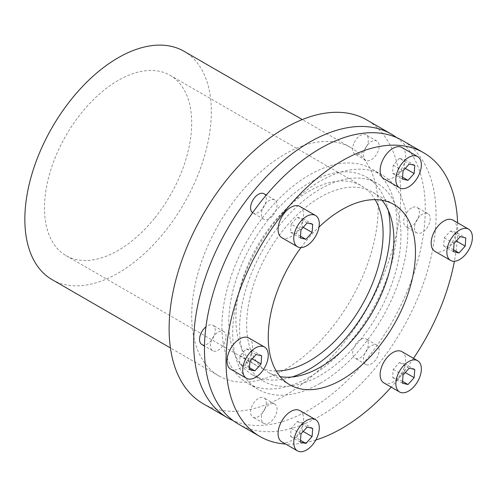 <?xml version="1.0" encoding="UTF-8"?>
<svg xmlns="http://www.w3.org/2000/svg" width="497" height="497" viewBox="0 0 497 497"><rect width="100%" height="100%" fill="white"/><g stroke="black" fill="none" stroke-linecap="round" stroke-linejoin="round"><path stroke-width="0.37" stroke-dasharray="2.48 1.86" d="M238.38 424.047A163.78 94.56 120 0 0 390.772 347.596A163.78 94.56 120 0 0 420.568 157.431A163.78 94.56 120 0 0 402.16 140.365M457.588 222.786A163.78 94.56 -60 0 1 454.401 261.26M413.523 358.349A163.78 94.56 -60 0 1 391.22 387.144M315.819 440.007A163.78 94.56 -60 0 1 285.626 444.045M300.971 247.599A104.097 60.1 -60 0 1 318.993 227.079M381.982 200.241A104.097 60.1 120 0 0 372.321 192.053A104.097 60.1 120 0 0 275.456 240.641A104.097 60.1 120 0 0 256.52 361.505A104.097 60.1 120 0 0 268.218 372.359A104.097 60.1 120 0 0 280.146 376.627M367.376 349.223A11.102 6.411 120 0 0 364.506 363.27A11.102 6.411 120 0 0 365.755 364.425A11.102 6.411 120 0 0 376.086 359.244A11.102 6.411 120 0 0 378.105 346.353A11.102 6.411 120 0 0 376.856 345.191A11.102 6.411 120 0 0 367.376 349.223M367.308 340.116A11.102 6.411 120 0 0 366.059 338.96A11.102 6.411 120 0 0 355.728 344.141A11.102 6.411 120 0 0 353.709 357.039A11.102 6.411 120 0 0 354.957 358.194A11.102 6.411 120 0 0 365.289 353.013A11.102 6.411 120 0 0 367.308 340.116M401.918 351.652A18.041 10.418 -60 0 1 403.949 353.529A18.041 10.418 -60 0 1 400.663 374.483A18.041 10.418 -60 0 1 383.877 382.901M273.157 403.62A11.102 6.411 120 0 0 262.435 413.131A11.102 6.411 120 0 0 263.683 423.357A11.102 6.411 120 0 0 276.034 414.349A11.102 6.411 120 0 0 274.785 404.123A11.102 6.411 120 0 0 273.157 403.62M265.236 408.118A11.102 6.411 120 0 0 263.988 397.892A11.102 6.411 120 0 0 251.637 406.9A11.102 6.411 120 0 0 252.886 417.126A11.102 6.411 120 0 0 265.236 408.118M226.048 336.599A11.102 6.411 120 0 0 223.749 331.518A11.102 6.411 120 0 0 218.195 332.071A11.102 6.411 120 0 0 210.945 341.855A11.102 6.411 120 0 0 212.648 350.752A11.102 6.411 120 0 0 218.195 350.199A11.102 6.411 120 0 0 226.048 336.599M201.85 344.52A11.102 6.411 120 0 0 207.404 343.967A11.102 6.411 120 0 0 214.654 334.183A11.102 6.411 120 0 0 212.952 325.286A11.102 6.411 120 0 0 207.404 325.833A11.102 6.411 120 0 0 205.944 326.833M273.157 215.182A11.102 6.411 120 0 0 276.034 201.136A11.102 6.411 120 0 0 274.785 199.98A11.102 6.411 120 0 0 264.454 205.162A11.102 6.411 120 0 0 262.435 218.053A11.102 6.411 120 0 0 263.683 219.214A11.102 6.411 120 0 0 273.157 215.182M252.575 212.778A11.102 6.411 120 0 0 252.886 212.977A11.102 6.411 120 0 0 263.217 207.796A11.102 6.411 120 0 0 265.236 194.905A11.102 6.411 120 0 0 263.988 193.749M367.376 160.786A11.102 6.411 120 0 0 378.105 151.274A11.102 6.411 120 0 0 376.856 141.049A11.102 6.411 120 0 0 364.506 150.057A11.102 6.411 120 0 0 365.755 160.282A11.102 6.411 120 0 0 367.376 160.786M353.709 143.826A11.102 6.411 120 0 0 354.957 154.051A11.102 6.411 120 0 0 367.308 145.043A11.102 6.411 120 0 0 366.059 134.817A11.102 6.411 120 0 0 353.709 143.826M414.492 227.806A11.102 6.411 120 0 0 416.79 232.888A11.102 6.411 120 0 0 422.338 232.341A11.102 6.411 120 0 0 429.594 222.557A11.102 6.411 120 0 0 427.892 213.654A11.102 6.411 120 0 0 422.338 214.207A11.102 6.411 120 0 0 414.492 227.806M411.547 207.976A11.102 6.411 120 0 0 404.291 217.761A11.102 6.411 120 0 0 405.993 226.657A11.102 6.411 120 0 0 411.547 226.104A11.102 6.411 120 0 0 418.797 216.319A11.102 6.411 120 0 0 417.095 207.423A11.102 6.411 120 0 0 411.547 207.976M299.846 410.578A18.041 10.418 -60 0 1 301.878 427.196A18.041 10.418 -60 0 1 281.805 441.833M248.811 337.972A18.041 10.418 -60 0 1 251.575 352.435A18.041 10.418 -60 0 1 239.79 368.333A18.041 10.418 -60 0 1 230.77 369.228M299.846 206.435A18.041 10.418 -60 0 1 301.878 208.318A18.041 10.418 -60 0 1 298.591 229.266A18.041 10.418 -60 0 1 281.805 237.69M401.918 147.503A18.041 10.418 -60 0 1 403.949 164.122A18.041 10.418 -60 0 1 383.877 178.758M452.953 220.115A18.041 10.418 -60 0 1 455.718 234.572A18.041 10.418 -60 0 1 443.933 250.469A18.041 10.418 -60 0 1 434.912 251.364M320.267 383.293A123.809 71.481 120 0 0 401.154 274.195A123.809 71.481 120 0 0 382.174 174.981A123.809 71.481 120 0 0 320.267 181.113A123.809 71.481 120 0 0 232.72 332.748A123.809 71.481 120 0 0 258.365 389.424A123.809 71.481 120 0 0 320.267 383.293M309.476 377.061A123.809 71.481 120 0 0 390.356 267.958A123.809 71.481 120 0 0 371.377 168.75A123.809 71.481 120 0 0 309.476 174.882A123.809 71.481 120 0 0 221.929 326.517A123.809 71.481 120 0 0 247.568 383.193A123.809 71.481 120 0 0 309.476 377.061M388.232 210.324A114.093 65.871 120 0 0 366.519 177.162A114.093 65.871 120 0 0 269.138 218.581A114.093 65.871 120 0 0 252.426 374.775A114.093 65.871 120 0 0 292 377.006M360.605 339.594A114.093 65.871 120 0 0 377.316 183.393A114.093 65.871 120 0 0 279.929 224.818A114.093 65.871 120 0 0 263.224 381.013A114.093 65.871 120 0 0 360.605 339.594M396.581 137.557A163.78 94.56 -60 0 1 414.952 270.293A163.78 94.56 -60 0 1 309.476 409.702A163.78 94.56 -60 0 1 233.155 420.617M203.043 403.645A163.78 94.56 120 0 0 284.936 395.531A163.78 94.56 120 0 0 391.934 251.209A163.78 94.56 120 0 0 366.829 119.963M284.936 369.47A131.86 76.128 120 0 0 371.079 253.271A131.86 76.128 120 0 0 350.863 147.609A131.86 76.128 120 0 0 284.936 154.138A131.86 76.128 120 0 0 191.699 315.632A131.86 76.128 120 0 0 219.009 375.999A131.86 76.128 120 0 0 284.936 369.47M52.16 279.668A131.86 76.128 120 0 0 118.087 273.139A131.86 76.128 120 0 0 204.23 156.94A131.86 76.128 120 0 0 184.02 51.284M154.896 217.835A104.097 60.1 120 0 0 170.136 75.32A104.097 60.1 120 0 0 81.284 113.117A104.097 60.1 120 0 0 66.039 255.626A104.097 60.1 120 0 0 154.896 217.835M276.202 370.998A104.097 60.1 -60 0 1 257.421 366.121A104.097 60.1 -60 0 1 272.667 223.613A104.097 60.1 -60 0 1 361.524 185.816A104.097 60.1 -60 0 1 375.136 199.639M296.094 437.782L302.269 430.93L302.89 422.748L297.33 421.431L291.161 428.29L290.54 436.465L296.094 437.782L300.492 440.323M303.207 431.471L302.269 430.93M312.7 428.42L302.89 422.748M307.146 427.097L297.33 421.431M300.971 433.956L291.161 428.29M300.356 442.131L290.54 436.465M239.504 363.854L245.058 365.177L251.233 358.318L251.849 350.143L246.295 348.826L240.126 355.678L239.504 363.854L249.32 369.519M249.457 367.712L245.058 365.177M252.172 358.865L251.233 358.318M261.664 355.809L251.849 350.143M256.11 354.491L246.295 348.826M249.935 361.344L240.126 355.678M291.161 224.141L290.54 232.316L296.094 233.64L302.269 226.781L302.89 218.605L297.33 217.288L291.161 224.141L300.971 229.807M300.356 237.982L290.54 232.316M300.492 236.174L296.094 233.64M303.207 227.328L302.269 226.781M312.7 224.271L302.89 218.605M307.146 222.954L297.33 217.288M399.402 158.357L393.233 165.209L392.611 173.391L398.165 174.708L404.341 167.849L404.962 159.674L399.402 158.357L409.217 164.022M403.042 170.881L393.233 165.209M402.427 179.057L392.611 173.391M402.564 177.249L398.165 174.708M405.279 168.396L404.341 167.849M414.771 165.339L404.962 159.674M455.998 232.285L450.437 230.962L444.268 237.821L443.647 245.996L449.201 247.313L455.376 240.461L455.998 232.285L465.807 237.951M460.253 236.628L450.437 230.962M454.078 243.487L444.268 237.821M453.463 251.662L443.647 245.996M453.599 249.854L449.201 247.313M456.314 241.002L455.376 240.461M404.341 371.998L404.962 363.823L399.402 362.499L393.233 369.358L392.611 377.534L398.165 378.851L404.341 371.998L405.279 372.539M414.771 369.488L404.962 363.823M409.217 368.165L399.402 362.499M403.042 375.024L393.233 369.358M402.427 383.199L392.611 377.534M402.564 381.392L398.165 378.851M393.91 204.515L372.321 192.053M376.856 345.191L366.059 338.96M274.785 404.123L263.988 397.892M223.749 331.518L212.952 325.286M263.683 219.214L252.886 212.977M365.755 160.282L354.957 154.051M416.79 232.888L405.993 226.657M382.174 174.981L371.377 168.75M366.519 177.162L377.316 183.393M350.863 147.609L302.288 119.566M170.136 75.32L361.524 185.816M66.039 255.626L257.421 366.121M219.009 375.999L170.434 347.956M252.426 374.775L263.224 381.013M258.365 389.424L247.568 383.193M427.892 213.654L417.095 207.423M376.856 141.049L366.059 134.817M274.785 199.98L266.28 195.066M212.648 350.752L204.484 346.042M263.683 423.357L252.886 417.126M365.755 364.425L354.957 358.194M289.813 384.821L268.218 372.359"/><path stroke-width="0.75" d="M423.755 152.827L402.16 140.365A163.78 94.56 120 0 0 249.767 216.816A163.78 94.56 120 0 0 219.972 406.975A163.78 94.56 120 0 0 238.38 424.047L259.968 436.509A163.78 94.56 -60 0 1 241.567 419.437A163.78 94.56 -60 0 1 271.356 229.279A163.78 94.56 -60 0 1 423.755 152.827A163.78 94.56 -60 0 1 442.156 169.899A163.78 94.56 -60 0 1 457.588 222.786M454.401 261.26A163.78 94.56 -60 0 1 413.523 358.349M391.22 387.144A163.78 94.56 -60 0 1 315.819 440.007M285.626 444.045A163.78 94.56 -60 0 1 259.968 436.509M318.993 227.079A104.097 60.1 -60 0 1 393.91 204.515A104.097 60.1 -60 0 1 405.608 215.369A104.097 60.1 -60 0 1 386.672 336.233A104.097 60.1 -60 0 1 289.813 384.821A104.097 60.1 -60 0 1 278.115 373.974A104.097 60.1 -60 0 1 300.971 247.599M280.146 376.627A104.097 60.1 120 0 0 370.924 314.626A104.097 60.1 120 0 0 384.019 202.9A104.097 60.1 120 0 0 381.982 200.241M399.576 391.971L383.877 382.901A18.041 10.418 -60 0 1 381.845 381.025A18.041 10.418 -60 0 1 385.132 360.07A18.041 10.418 -60 0 1 401.918 351.652L417.623 360.716A18.041 10.418 -60 0 1 419.648 362.599A18.041 10.418 -60 0 1 416.368 383.547A18.041 10.418 -60 0 1 399.576 391.971A18.041 10.418 -60 0 1 397.55 390.089A18.041 10.418 -60 0 1 400.831 369.141A18.041 10.418 -60 0 1 417.623 360.716M266.28 195.066L263.988 193.749A11.102 6.411 120 0 0 253.656 198.93A11.102 6.411 120 0 0 251.637 211.821A11.102 6.411 120 0 0 252.575 212.778M297.504 450.897L281.805 441.833A18.041 10.418 -60 0 1 279.774 425.221A18.041 10.418 -60 0 1 299.846 410.578L315.552 419.648A18.041 10.418 -60 0 1 317.577 436.26A18.041 10.418 -60 0 1 297.504 450.897A18.041 10.418 -60 0 1 295.479 434.285A18.041 10.418 -60 0 1 315.552 419.648M246.469 378.292L230.77 369.228A18.041 10.418 -60 0 1 227.999 354.765A18.041 10.418 -60 0 1 239.79 338.867A18.041 10.418 -60 0 1 248.811 337.972L264.516 347.043A18.041 10.418 -60 0 1 267.28 361.499A18.041 10.418 -60 0 1 255.495 377.397A18.041 10.418 -60 0 1 246.469 378.292A18.041 10.418 -60 0 1 243.704 363.835A18.041 10.418 -60 0 1 255.495 347.931A18.041 10.418 -60 0 1 264.516 347.043M297.504 246.754L281.805 237.69A18.041 10.418 -60 0 1 279.774 235.808A18.041 10.418 -60 0 1 283.06 214.859A18.041 10.418 -60 0 1 299.846 206.435L315.552 215.505A18.041 10.418 -60 0 1 317.577 217.382A18.041 10.418 -60 0 1 314.297 238.33A18.041 10.418 -60 0 1 297.504 246.754A18.041 10.418 -60 0 1 295.479 244.872A18.041 10.418 -60 0 1 298.759 223.923A18.041 10.418 -60 0 1 315.552 215.505M399.576 187.823L383.877 178.758A18.041 10.418 -60 0 1 381.845 162.146A18.041 10.418 -60 0 1 401.918 147.503L417.623 156.574A18.041 10.418 -60 0 1 419.648 173.186A18.041 10.418 -60 0 1 399.576 187.823A18.041 10.418 -60 0 1 397.55 171.21A18.041 10.418 -60 0 1 417.623 156.574M450.611 260.434L434.912 251.364A18.041 10.418 -60 0 1 432.148 236.907A18.041 10.418 -60 0 1 443.933 221.003A18.041 10.418 -60 0 1 452.953 220.115L468.659 229.179A18.041 10.418 -60 0 1 471.423 243.636A18.041 10.418 -60 0 1 459.638 259.54A18.041 10.418 -60 0 1 450.611 260.434A18.041 10.418 -60 0 1 447.847 245.972A18.041 10.418 -60 0 1 459.638 230.074A18.041 10.418 -60 0 1 468.659 229.179M292 377.006A114.093 65.871 120 0 0 349.813 333.357A114.093 65.871 120 0 0 388.232 210.324M233.155 420.617A163.78 94.56 -60 0 1 227.583 417.809A163.78 94.56 -60 0 1 193.662 342.837A163.78 94.56 -60 0 1 309.476 142.241A163.78 94.56 -60 0 1 391.363 134.128A163.78 94.56 -60 0 1 396.581 137.557M391.363 134.128L366.829 119.963A163.78 94.56 120 0 0 284.936 128.077A163.78 94.56 120 0 0 169.123 328.666A163.78 94.56 120 0 0 203.043 403.645L227.583 417.809M302.288 119.566L184.02 51.284A131.86 76.128 120 0 0 118.087 57.814A131.86 76.128 120 0 0 24.85 219.307A131.86 76.128 120 0 0 52.16 279.668L170.434 347.956M375.136 199.639A104.097 60.1 -60 0 1 346.279 328.331A104.097 60.1 -60 0 1 276.202 370.998M305.91 443.448L300.356 442.131L300.971 433.956L307.146 427.097L312.7 428.42L312.085 436.596L305.91 443.448L300.492 440.323M312.085 436.596L303.207 431.471M254.874 370.843L249.32 369.519L249.935 361.344L256.11 354.491L261.664 355.809L261.049 363.984L254.874 370.843L249.457 367.712M261.049 363.984L252.172 358.865M300.356 237.982L300.971 229.807L307.146 222.954L312.7 224.271L312.085 232.447L305.91 239.305L300.356 237.982M305.91 239.305L300.492 236.174M312.085 232.447L303.207 227.328M403.042 170.881L409.217 164.022L414.771 165.339L414.156 173.521L407.981 180.374L402.427 179.057L403.042 170.881M407.981 180.374L402.564 177.249M414.156 173.521L405.279 168.396M460.253 236.628L465.807 237.951L465.192 246.127L459.017 252.979L453.463 251.662L454.078 243.487L460.253 236.628M459.017 252.979L453.599 249.854M465.192 246.127L456.314 241.002M414.156 377.664L407.981 384.516L402.427 383.199L403.042 375.024L409.217 368.165L414.771 369.488L414.156 377.664L405.279 372.539M407.981 384.516L402.564 381.392M205.944 326.833A11.102 6.411 120 0 0 199.9 336.556A11.102 6.411 120 0 0 201.85 344.52L204.484 346.042"/></g></svg>
